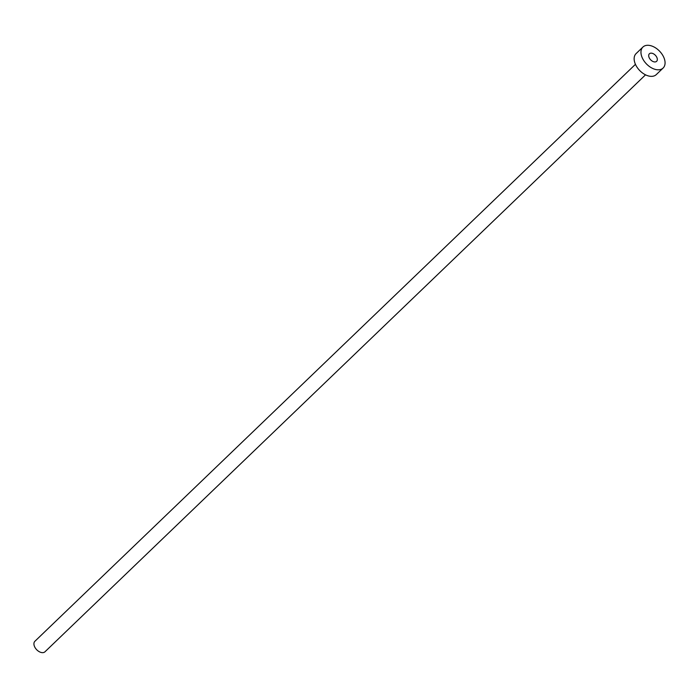 <?xml version="1.0" encoding="UTF-8"?>
<svg xmlns="http://www.w3.org/2000/svg" width="698" height="698" viewBox="0 0 698 698"><rect width="100%" height="100%" fill="white"/><g stroke="black" fill="none" stroke-linecap="round" stroke-linejoin="round"><path stroke-width="1.05" d="M654.288 61.895A5.218 3.281 46.1 0 0 656.626 61.311A5.218 3.281 46.1 0 0 656.46 56.686A5.218 3.281 46.1 0 0 651.731 53.196A5.218 3.281 46.1 0 0 649.393 53.781A5.218 3.281 46.1 0 0 649.559 58.405A5.218 3.281 46.1 0 0 654.288 61.895M645.528 74.834L44.995 651.766A7.285 4.572 -133.9 0 1 41.732 652.586A7.285 4.572 -133.9 0 1 35.136 647.718A7.285 4.572 -133.9 0 1 34.9 641.27L635.442 64.329M663.1 68.055L656.286 74.599A14.562 9.144 -133.9 0 1 649.768 76.222A14.562 9.144 -133.9 0 1 636.576 66.493A14.562 9.144 -133.9 0 1 636.105 53.589L642.919 47.045A14.562 9.144 -133.9 0 1 649.437 45.414A14.562 9.144 -133.9 0 1 662.638 55.142A14.562 9.144 -133.9 0 1 663.1 68.055A14.562 9.144 -133.9 0 1 656.582 69.678A14.562 9.144 -133.9 0 1 643.382 59.949A14.562 9.144 -133.9 0 1 642.919 47.045"/></g></svg>
